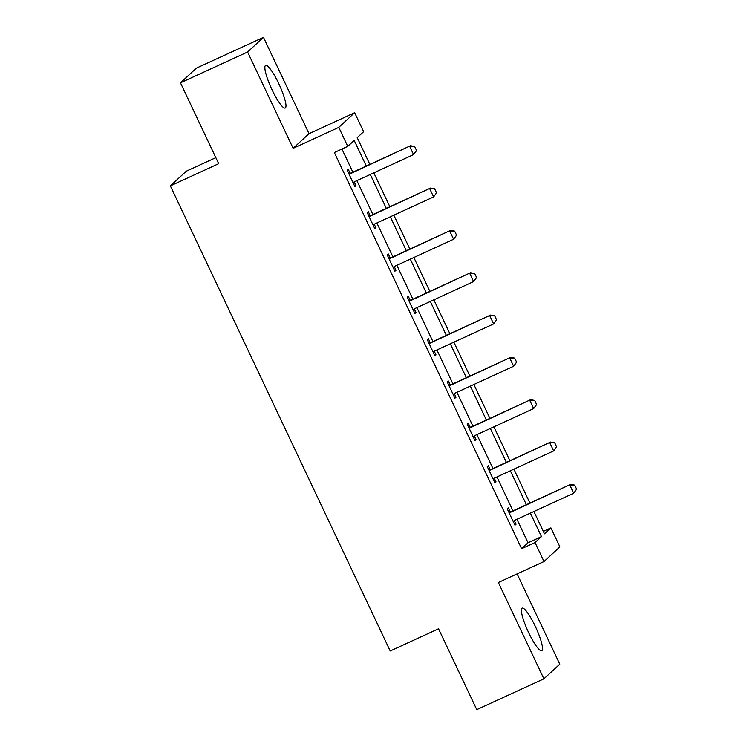 <?xml version="1.0" encoding="UTF-8"?>
<svg xmlns="http://www.w3.org/2000/svg" width="747" height="747" viewBox="0 0 747 747"><rect width="100%" height="100%" fill="white"/><g stroke="black" fill="none" stroke-linecap="round" stroke-linejoin="round"><path stroke-width="1.12" d="M535.3 626.35A23.456 4.342 65.3 0 0 522.172 608.133A23.456 4.342 65.3 0 0 528.605 632.532A23.456 4.342 65.3 0 0 541.743 650.758A23.456 4.342 65.3 0 0 535.3 626.35M278.771 83.645A23.456 4.342 65.3 0 0 265.633 65.419A23.456 4.342 65.3 0 0 272.067 89.827A23.456 4.342 65.3 0 0 285.205 108.044A23.456 4.342 65.3 0 0 278.771 83.645M543.321 531.378L550.913 527.896L559.895 546.888L544.012 561.539L535.029 542.546L541.472 536.607L530.37 513.124M215.827 157.645L186.236 171.231L170.353 185.882L390.205 650.982L438.545 628.787L476.763 709.65L543.9 678.827L559.783 664.176L517.101 573.892M170.353 185.882L218.684 163.686L180.466 82.824L196.349 68.173L263.476 37.35L247.593 52.001L293.132 148.326L338.783 127.373L354.666 112.722L363.64 131.715L357.206 137.653L369.849 164.405M293.132 148.326L309.015 133.685L263.476 37.35M309.015 133.685L354.666 112.722M180.466 82.824L247.593 52.001M366.301 166.03L354.199 140.427L347.757 146.365L334.329 152.528L521.602 548.709L528.045 542.77L516.943 519.286M512.956 510.845L496.932 476.95M492.945 468.518L476.922 434.623M472.935 426.182L456.912 392.287M452.925 383.855L436.902 349.96M432.915 341.528L416.891 307.624M412.904 299.192L396.881 265.297M392.894 256.865L376.871 222.961M372.884 214.529L356.861 180.634M352.873 172.202L341.93 149.045M350.1 173.164L348.27 169.289L347.196 170.279L354.89 186.563L355.964 185.573L354.209 181.876M370.101 215.491L368.28 211.625L367.207 212.615L374.901 228.89L375.974 227.9L374.219 224.203M390.111 257.827L388.291 253.952L387.217 254.942L394.911 271.226L395.985 270.237L394.229 266.539M410.122 300.154L408.301 296.288L407.227 297.278L414.921 313.553L415.995 312.563L414.24 308.866M430.132 342.49L428.302 338.615L427.237 339.605L434.931 355.889L436.005 354.9L434.25 351.202M450.142 384.817L448.312 380.951L447.238 381.941L454.942 398.216L456.015 397.227L454.26 393.529M470.152 427.153L468.322 423.278L467.248 424.268L474.952 440.553L476.026 439.563L474.27 435.856M490.163 469.48L488.333 465.614L487.259 466.604L494.962 482.879L496.036 481.89L494.281 478.192M510.173 511.816L508.343 507.941L507.269 508.931L514.972 525.216L516.046 524.226L514.291 520.519M544.012 561.539L498.361 582.501L543.9 678.827M521.602 548.709L535.029 542.546M347.757 146.365L338.783 127.373M533.918 511.49L544.479 533.834L550.913 527.896M373.836 172.837L389.859 206.742M393.846 215.173L409.87 249.068M413.857 257.5L429.88 291.405M433.867 299.836L449.89 333.732M453.877 342.163L469.9 376.058M473.887 384.5L489.911 418.395M493.898 426.826L509.921 460.722M513.908 469.163L529.931 503.058M526.383 504.683L510.36 470.787M506.373 462.356L490.349 428.461M486.362 420.019L470.339 386.124M466.352 377.693L450.329 343.797M446.342 335.356L430.319 301.461M426.332 293.029L410.308 259.134M406.321 250.693L390.298 216.798M386.311 208.366L370.288 174.471M528.045 542.77L541.472 536.607M354.694 186.152L355.964 185.573M374.705 228.489L375.974 227.9M394.715 270.816L395.985 270.237M414.725 313.152L415.995 312.563M434.735 355.479L436.005 354.9M454.746 397.815L456.015 397.227M474.756 440.142L476.026 439.563M494.766 482.478L496.036 481.89M514.776 524.805L516.046 524.226M416.565 150.539L414.641 146.468L416.565 150.539L413.586 154.592L354.508 181.717A3.007 2.951 -132.7 0 0 353.761 182.212L353.116 182.81M348.914 173.92L349.792 173.818A3.007 2.951 -132.7 0 0 350.66 173.575L410.514 145.74L414.641 146.468M348.634 173.332L350.567 173.108A3.007 2.951 -132.7 0 0 351.435 172.856L410.514 145.74M416.434 150.651L413.586 154.592L409.739 146.449L414.51 146.58M436.575 192.866L434.651 188.795L436.575 192.866L433.596 196.919L374.518 224.044A3.007 2.951 -132.7 0 0 373.771 224.548L373.127 225.136M368.925 216.256L369.802 216.154A3.007 2.951 -132.7 0 0 370.671 215.902L430.524 188.067L434.651 188.795M368.644 215.668L370.568 215.435A3.007 2.951 -132.7 0 0 371.446 215.192L430.524 188.067M436.444 192.987L433.596 196.919L429.749 188.776L434.521 188.916M456.585 235.202L454.662 231.131L456.585 235.202L453.606 239.255L394.528 266.38A3.007 2.951 -132.7 0 0 393.781 266.875L393.137 267.473M388.935 258.583L389.813 258.481A3.007 2.951 -132.7 0 0 390.681 258.238L450.534 230.403L454.662 231.131M388.655 257.995L390.578 257.771A3.007 2.951 -132.7 0 0 391.456 257.519L450.534 230.403M456.454 235.314L453.606 239.255L449.759 231.112L454.531 231.243M476.595 277.529L474.672 273.458L476.595 277.529L473.617 281.582L414.538 308.707A3.007 2.951 -132.7 0 0 413.791 309.211L413.147 309.8M408.945 300.92L409.823 300.817A3.007 2.951 -132.7 0 0 410.691 300.565L470.545 272.73L474.672 273.458M408.665 300.331L410.589 300.098A3.007 2.951 -132.7 0 0 411.466 299.855L470.545 272.73M476.465 277.651L473.617 281.582L469.77 273.439L474.541 273.579M496.606 319.865L494.682 315.794L496.606 319.865L493.627 323.918L434.549 351.034A3.007 2.951 -132.7 0 0 433.802 351.538L433.157 352.136M428.955 343.247L429.833 343.144A3.007 2.951 -132.7 0 0 430.702 342.901L490.555 315.066L494.682 315.794M428.675 342.658L430.599 342.434A3.007 2.951 -132.7 0 0 431.477 342.182L490.555 315.066M496.475 319.977L493.627 323.918L489.78 315.776L494.551 315.906M516.616 362.192L514.692 358.121L516.616 362.192L513.637 366.245L454.559 393.37A3.007 2.951 -132.7 0 0 453.812 393.874L453.168 394.463M448.966 385.583L449.843 385.471A3.007 2.951 -132.7 0 0 450.712 385.228L510.565 357.393L514.692 358.121M448.686 384.994L450.609 384.761A3.007 2.951 -132.7 0 0 451.487 384.518L510.565 357.393M516.485 362.314L513.637 366.245L509.79 358.102L514.562 358.243M536.626 404.519L534.703 400.457L536.626 404.519L533.647 408.581L474.569 435.697A3.007 2.951 -132.7 0 0 473.822 436.201L473.178 436.799M468.976 427.91L469.854 427.807A3.007 2.951 -132.7 0 0 470.722 427.564L530.575 399.72L534.703 400.457M468.696 427.321L470.619 427.097A3.007 2.951 -132.7 0 0 471.497 426.845L530.575 399.72M536.495 404.641L533.647 408.581L529.8 400.439L534.572 400.569M556.636 446.855L554.713 442.784L556.636 446.855L553.658 450.908L494.579 478.033A3.007 2.951 -132.7 0 0 493.832 478.538L493.179 479.126M488.986 470.246L489.855 470.134A3.007 2.951 -132.7 0 0 490.732 469.891L550.586 442.056L554.713 442.784M488.706 469.658L490.63 469.424A3.007 2.951 -132.7 0 0 491.507 469.181L550.586 442.056M556.506 446.977L553.658 450.908L549.811 442.766L554.582 442.906M576.647 489.182L574.723 485.111L576.647 489.182L573.668 493.244L514.59 520.36A3.007 2.951 -132.7 0 0 513.833 520.864L513.189 521.462M508.996 512.573L509.865 512.47A3.007 2.951 -132.7 0 0 510.743 512.227L570.587 484.383L574.723 485.111M508.716 511.984L510.64 511.76A3.007 2.951 -132.7 0 0 511.518 511.508L570.587 484.383M576.516 489.304L573.668 493.244L569.821 485.102L574.592 485.233M350.66 173.575L351.435 172.856M349.792 173.818L350.567 173.108M370.671 215.902L371.446 215.192M369.802 216.154L370.568 215.435M390.681 258.238L391.456 257.519M389.813 258.481L390.578 257.771M410.691 300.565L411.466 299.855M409.823 300.817L410.589 300.098M430.702 342.901L431.477 342.182M429.833 343.144L430.599 342.434M450.712 385.228L451.487 384.518M449.843 385.471L450.609 384.761M470.722 427.564L471.497 426.845M469.854 427.807L470.619 427.097M490.732 469.891L491.507 469.181M489.855 470.134L490.63 469.424M510.743 512.227L511.518 511.508M509.865 512.47L510.64 511.76"/></g></svg>

